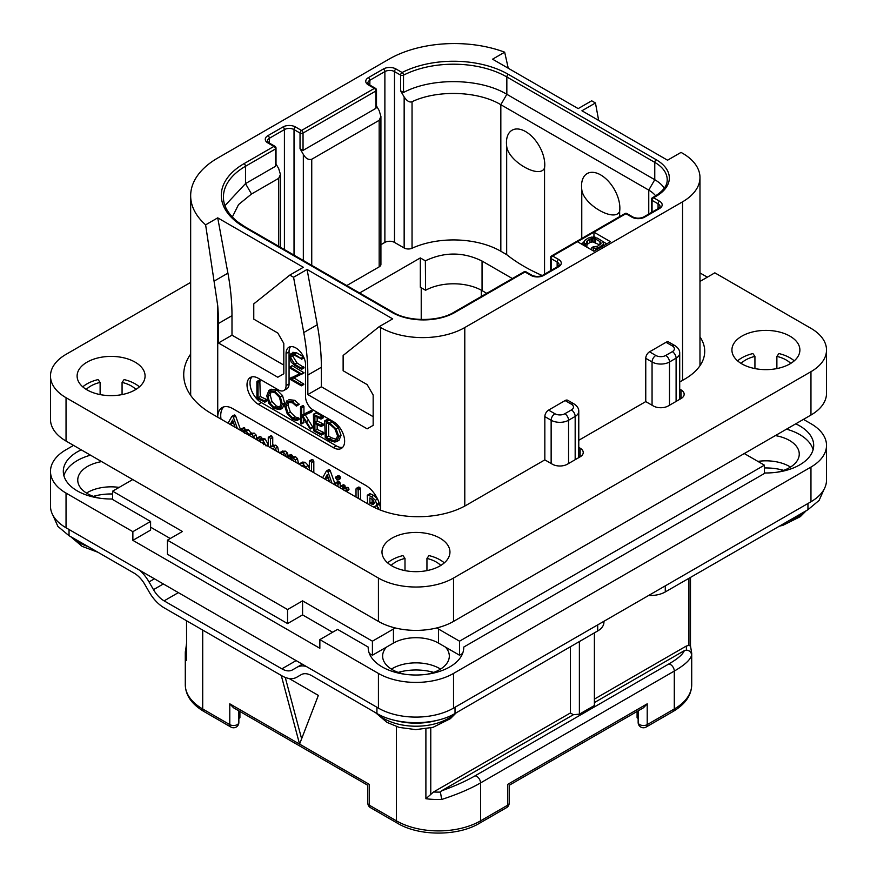 <?xml version="1.0" encoding="UTF-8"?>
<svg xmlns="http://www.w3.org/2000/svg" width="877" height="877" viewBox="0 0 877 877"><rect width="100%" height="100%" fill="white"/><g stroke="black" fill="none" stroke-linecap="round" stroke-linejoin="round"><path stroke-width="1.32" d="M223.734 406.895A21.234 12.267 -120 0 0 221.015 419.107M240.846 430.563L235.639 416.027L234.751 414.985L233.984 415.314M257.104 439.947L256.106 435.025L254.209 433.128L251.162 433.249L248.509 429.829L245.604 429.905M245.604 429.862L243.861 427.625L241.153 429.434L241.153 430.739M268.285 444.672L265.194 439.015L263.462 438.61L261.938 439.476M261.938 439.267L261.938 438.062L260.085 436.384L257.465 438.204L257.465 440.155M268.099 446.294L268.263 445.275M278.776 452.455L277.724 447.127L275.773 445.165L272.736 445.516M272.736 445.352L272.736 437.393L270.938 435.77L268.263 437.612L268.263 446.393M272.769 448.991L273.087 448.355M286.911 457.158L288.018 456.237L288.018 457.794M288.127 455.974L287.568 453.146L285.42 451.14L282.284 451.227M298.531 463.856L297.478 458.704L295.527 456.731L292.49 456.994M292.49 456.862L292.227 455.273L290.725 454.516L288.018 456.281L289.98 456.577L290.232 458.298L293.269 458.035L295.22 460.008L296.152 462.486M292.49 460.37L292.743 459.8M309.34 468.482L308.265 465.468L305.163 462.289L302.247 462.091L299.101 464.185M313.813 472.681L313.813 461.159L312.815 459.625L309.34 461.28L309.34 470.105M335.42 485.167L330.212 470.631L329.313 469.59L328.557 469.919M337.897 480.048L340.561 477.954L340.155 478.743L340.561 477.954L339.169 475.696L338.204 475.586L335.529 477.647L336.911 479.883L337.897 480.048L337.897 477.987L336.911 477L335.529 477.647M340.21 487.93L340.21 483.052L338.982 481.473L337.985 481.999M348.136 489.717L349.057 489.191L348.048 487.404L345.099 487.513M345.099 487.404L344.957 485.661L343.324 484.751L340.627 486.549L340.627 488.171M360.535 499.66L360.535 488.862L359.482 487.217L356.018 488.906L356.018 497.051M379.313 509.647L376.485 505.327M375.499 507.991L374.238 506.621L378.14 504.9L378.908 502.192M377.636 498.958L373.723 495.417L370.511 493.872L369.513 494.299M598.662 120.434L595.45 102.971L581.933 110.776L667.54 160.206L681.056 152.401L682.558 153.267A59.472 34.335 0 0 1 699.978 177.538A59.472 34.335 0 0 1 682.558 201.82L464.788 327.549A59.472 34.335 0 0 1 380.673 327.549L379.171 326.683L343.126 355.481L343.126 370.73L367.156 384.608L373.163 395.012L373.163 425.356L367.156 428.831L307.838 394.584L307.838 375.071A212.398 122.627 -120 0 0 303.76 332.558L293.565 277.264L289.816 275.093L253.771 303.88L253.771 319.14L277.801 333.019L283.808 343.422L283.808 373.766L277.801 377.242L218.472 342.984L218.472 323.481A212.398 122.627 -120 0 0 217.726 305.722L217.726 417.211A21.234 12.267 60 0 1 222.122 407.575A21.234 12.267 60 0 1 232.745 408.627L365.654 485.365A21.234 12.267 60 0 1 380.64 510.173M217.726 305.722L205.624 224.852L217.726 217.858L303.332 267.288L289.816 275.093M595.45 102.971L591.69 100.8L578.173 108.605L492.567 59.187L504.67 52.192A92.392 53.344 0 0 0 388.939 59.187L217.726 158.035A92.392 53.344 0 0 0 190.66 195.757A92.392 53.344 0 0 0 205.624 224.852M214.481 280.914L227.91 273.164A212.398 122.627 60 0 1 231.988 315.676L231.988 335.178L218.472 342.984M227.91 273.164L217.726 217.858M283.808 365.095L231.988 335.178M379.171 326.683L392.688 318.877L307.082 269.458L293.565 277.264M577.428 241.712L593.948 251.25L610.469 241.712L593.948 232.175L552.642 256.018A2.127 1.228 120 0 0 551.14 258.616L557.147 262.08A6.797 3.925 180 0 1 559.142 264.865L557.586 266.663L542.567 275.334C539.07 276.792 535.573 276.792 532.076 275.334L526.068 271.87A2.127 2.127 0 0 0 523.942 271.87L453.957 312.267C438.599 321.848 408.364 321.848 393.006 312.267L245.067 226.858L237.437 221.706C228.009 213.889 223.328 205.678 223.427 197.051A75.4 43.532 180 0 1 245.505 166.268L275.4 149.013A2.127 1.228 0 0 0 276.014 148.147A2.127 2.127 0 0 0 274.961 146.306L268.954 142.841L267.397 141.044A6.797 3.925 180 0 1 269.392 138.259L284.411 129.588A6.797 3.925 180 0 1 294.025 129.588L300.033 133.063L300.033 148.673L303.332 154.396C305.733 158.518 308.529 160.129 311.741 159.252L379.171 120.313L380.914 116.466L379.171 110.601L376.496 105.953M578.776 447.391L580.125 448.169A10.623 6.128 180 0 1 583.238 452.499A10.623 6.128 180 0 1 580.125 456.84L567.364 464.207A10.623 6.128 180 0 1 552.346 464.207L544.836 459.877L544.836 416.608A5.306 3.069 -60 0 1 548.585 410.096L554.9 413.747A5.306 3.069 120 0 0 551.14 420.247L551.14 463.516M554.9 413.747A7.005 4.045 0 0 0 564.81 413.747L571.42 409.932A7.005 4.045 0 0 0 571.42 404.209L565.106 400.559L548.585 410.096M565.106 400.559A5.306 3.069 -60 0 1 567.759 400.296L574.073 403.946A5.306 3.069 -60 0 0 571.42 404.209M666.038 342.293A5.306 3.069 -60 0 1 668.691 342.03L674.994 345.67A5.306 3.069 -60 0 0 672.341 345.933L666.038 342.293L649.517 351.83L655.821 355.47A7.005 4.045 0 0 0 665.731 355.47L672.341 351.655A5.306 3.069 60 0 1 676.101 358.156A12.322 7.115 0 0 0 679.708 353.135C679.818 350.34 678.25 347.851 674.994 345.67M679.708 389.114L681.056 389.892A10.623 6.128 180 0 1 684.159 394.233A10.623 6.128 180 0 1 681.056 398.564L668.285 405.941A10.623 6.128 180 0 1 653.266 405.941L645.757 401.6L645.757 358.331A5.306 3.069 -60 0 1 649.517 351.83M426.902 674.281A33.348 19.25 0 0 0 449.32 656.095A33.348 19.25 0 0 0 445.461 647.105L459.526 655.229L459.526 641.186L764.404 465.161L744.277 453.541M459.526 641.186L438.5 629.039A31.857 18.395 0 0 0 436.538 627.998M395.406 627.998A31.857 18.395 0 0 0 393.444 629.039L393.444 643.093L372.418 655.229L372.418 641.186L393.444 629.039M112.596 499.495L112.596 491.175L182.427 531.495L167.408 540.166L287.557 609.537L302.576 600.866L372.418 641.186M112.596 491.175L132.723 479.555M90.495 455.185A47.786 27.593 0 0 0 63.9 475.74M813.1 449.726A47.786 27.593 0 0 0 786.505 429.171M81.265 449.846A47.786 27.593 180 0 0 63.308 471.409A47.786 27.593 180 0 0 111.719 498.991L150.592 521.442L150.592 530.114L132.865 540.342L319.853 648.289L319.853 639.618L378.425 673.437A53.102 30.651 0 0 0 453.519 673.437L810.962 467.068A53.102 30.651 0 0 0 826.518 445.395A53.102 30.651 0 0 0 810.962 423.712L803.453 419.381M101.644 461.609A33.348 19.25 0 0 0 77.746 480.081A33.348 19.25 0 0 0 87.514 493.685A33.348 19.25 0 0 0 100.153 498.268M150.592 527.165L170.27 538.522M167.408 540.166L167.408 554.209L287.557 623.58L302.576 614.909L332.613 632.251M369.338 653.453L372.418 655.229M386.483 647.105A33.348 19.25 0 0 0 382.624 656.095A33.348 19.25 0 0 0 392.392 669.71A33.348 19.25 0 0 0 405.042 674.281M459.526 655.229L462.607 653.453M776.847 472.254A33.348 19.25 0 0 0 799.254 454.067A33.348 19.25 0 0 0 789.486 440.451A33.348 19.25 0 0 0 775.356 435.606M73.547 445.395L66.038 449.726A53.102 30.651 0 0 0 50.482 471.409A53.102 30.651 0 0 0 66.038 493.082L132.865 531.67L150.592 521.442M795.735 423.832A47.786 27.593 180 0 1 813.692 445.395A47.786 27.593 180 0 1 765.281 472.977L463.758 647.062A47.786 27.593 180 0 1 463.758 647.423A47.786 27.593 180 0 1 415.972 675.016A47.786 27.593 180 0 1 368.187 647.423A47.786 27.593 180 0 1 368.187 647.062L337.579 629.39L319.853 639.618M463.758 647.785L463.758 647.062M368.187 647.785L368.187 647.062M132.865 531.67L132.865 540.342M66.038 493.082L66.038 527.768L378.425 708.123A53.102 30.651 180 0 0 453.519 708.123L810.962 501.754A53.102 30.651 180 0 0 826.518 480.081L826.518 445.395M66.038 527.768A53.102 30.651 180 0 1 50.482 506.095L50.482 471.409M440.561 669.107A33.348 19.25 0 0 0 439.552 668.493A33.348 19.25 0 0 0 391.383 669.107M790.495 467.068A33.348 19.25 0 0 0 789.486 466.465A33.348 19.25 0 0 0 757.871 461.39M119.129 487.404A33.348 19.25 0 0 0 86.505 493.082M445.461 647.105L438.5 643.093A31.857 18.395 0 0 0 393.444 643.093M302.576 614.909L302.576 600.866M287.557 609.537L287.557 623.58M764.404 473.492L764.404 465.161M186.516 620.741L186.637 660.6A59.472 34.335 180 0 1 185.288 653.321A59.472 34.335 180 0 1 185.376 651.49M186.516 649.155L185.376 651.293M202.708 630.081L202.708 708.989A5.306 3.069 -60 0 0 203.804 711.422L230.881 727.055A5.306 3.069 -60 0 1 229.785 724.621L202.708 708.989A59.472 34.335 180 0 1 185.288 684.718L185.288 653.321L186.516 643.575M281.265 675.443L299.572 744.113L318.351 695.395L289.037 678.469M301.622 738.796L285.255 677.428M367.814 803.047A5.306 5.306 0 0 0 370.467 807.651A5.306 3.069 -60 0 1 369.37 805.218A5.306 3.069 180 0 1 367.814 803.047L367.814 785.299L233.534 707.783L229.785 703.814L229.785 724.621A5.306 3.069 180 0 0 235.573 725.29A5.306 3.069 180 0 0 238.851 722.462L238.851 710.841M506.533 807.651A5.306 5.306 0 0 0 509.186 803.047A5.306 3.069 180 0 1 507.63 805.218A5.306 3.069 -120 0 1 506.533 807.651L479.456 823.284C457.86 836.351 419.14 836.351 397.544 823.284A5.306 3.069 -60 0 1 396.448 820.85L369.37 805.218L369.37 784.411C367.31 785.595 367.31 785.595 369.37 784.411C367.31 785.595 367.31 785.595 369.37 784.411L229.785 703.814M359.603 292.984L420.324 257.926L425.356 260.831L425.586 290.276L420.324 287.228L420.324 257.926M512.376 278.546L482.054 261.039L482.054 290.616A40.353 23.295 0 0 0 425.586 290.276M482.054 290.616L486.757 293.335M380.914 116.466L380.914 264.426A5.942 3.431 180 0 1 379.171 266.86L346.755 285.573M542.238 275.51A169.919 98.103 180 0 1 506.676 254.626L500.833 251.25A66.904 38.632 0 0 0 412.047 248.246A5.942 3.431 180 0 1 404.154 247.983L394.497 242.403A6.797 3.925 0 0 0 384.882 242.403L380.914 244.694M482.054 261.039C463.253 251.809 444.365 251.743 425.356 260.831M523.942 271.87A2.127 1.228 -120 0 1 525.005 271.969L455.02 312.376A44.606 25.751 180 0 1 391.942 312.376L244.003 226.968A77.527 44.76 180 0 1 244.003 163.67L273.898 146.415L267.891 142.951A8.923 5.152 180 0 1 267.891 135.661L282.909 126.99A8.923 5.152 180 0 1 295.527 126.99L301.535 130.465L374.369 88.402L368.362 84.937A8.923 5.152 180 0 1 368.362 77.658L383.381 68.987A8.923 5.152 180 0 1 395.998 68.987L402.104 72.506A77.527 44.76 180 0 1 508.342 74.359L656.27 159.767A44.606 25.751 180 0 1 656.27 196.185L653.562 197.742L659.57 201.217A8.923 5.152 180 0 1 659.57 208.496L644.551 217.167A8.923 5.152 180 0 1 631.944 217.167L625.937 213.703A2.127 1.228 -60 0 1 627 213.593A2.127 2.127 0 0 0 624.873 213.593L551.578 255.909A2.127 1.228 60 0 1 552.642 256.018L558.649 259.482A8.923 5.152 180 0 1 558.649 266.772L543.63 275.433A8.923 5.152 180 0 1 531.013 275.433L525.005 271.969A2.127 1.228 -60 0 1 526.068 271.87M551.578 255.909A2.127 2.127 0 0 0 550.515 257.75A2.127 1.228 0 0 0 551.14 258.616L551.14 270.379M276.014 148.147L276.014 164.986L275.4 166.356L275.4 149.013A2.127 1.228 -120 0 0 273.898 146.415A2.127 1.228 -60 0 1 274.961 146.306M300.033 148.673L303.036 150.405L303.036 133.063A2.127 1.228 60 0 0 301.535 130.465A2.127 1.228 120 0 0 300.033 133.063A2.127 1.228 180 0 0 303.036 133.063L375.871 91.011A2.127 1.228 0 0 0 376.496 90.145A2.127 2.127 0 0 0 375.433 88.303L369.425 84.828L367.869 83.03A6.797 3.925 180 0 1 369.864 80.256L384.882 71.585A6.797 3.925 180 0 1 394.497 71.585L400.603 75.115L400.603 90.802L404.154 96.952C406.983 101.096 409.614 102.686 412.047 101.71C437.448 89.607 478.053 90.978 500.833 104.703L648.761 190.112A33.984 19.623 180 0 1 655.634 195.834M303.036 150.405L375.871 108.353L375.871 91.011A2.127 1.228 -120 0 0 374.369 88.402A2.127 1.228 -60 0 1 375.433 88.303M400.603 90.802L403.508 92.502L403.508 75.159A2.127 1.151 62.9 0 0 402.104 72.506A2.127 1.228 120 0 0 400.603 75.115A2.127 1.228 180 0 0 403.508 75.159A75.4 43.532 180 0 1 506.84 76.957L654.768 162.366A42.48 24.523 180 0 1 667.211 179.708C667.156 181.977 667.496 188.149 655.207 196.075L652.51 197.643A2.127 1.228 60 0 1 653.562 197.742A2.127 1.228 120 0 0 652.06 200.351L658.068 203.815A6.797 3.925 180 0 1 660.063 206.588L658.517 208.397L643.499 217.068C640.002 218.526 636.505 218.526 633.008 217.068L627 213.593M652.51 197.643A2.127 2.127 0 0 0 651.447 199.485A2.127 1.228 0 0 0 652.06 200.351L652.06 212.113M403.508 92.502C431.835 77.319 480.147 78.163 506.84 94.299L654.768 179.708A42.48 24.523 180 0 1 664.327 188.171M544.551 167.989C539.717 179.478 507.936 161.094 506.676 146.119A27.099 15.643 60 0 1 506.446 142.633A27.099 15.643 60 0 1 525.608 131.572A27.099 15.643 60 0 1 544.77 164.755A27.099 15.643 60 0 1 544.551 167.989L544.551 274.194M506.676 146.119L506.676 254.626M619.644 216.619L619.644 211.346A27.099 15.643 -120 0 0 619.864 208.112A27.099 15.643 -120 0 0 600.701 174.929A27.099 15.643 -120 0 0 581.539 185.99A27.099 15.643 -120 0 0 581.769 189.476L581.769 238.478M376.496 90.145L376.496 106.972L375.871 108.353M276.014 163.966L278.7 168.614L280.443 174.468L278.7 178.327L251.513 194.014L245.505 183.611L275.4 166.356M224.983 205.602L245.505 183.611L245.505 166.268A2.127 1.228 60 0 0 244.003 163.67M232.328 217.047L238.533 204.593L251.513 194.014M619.644 211.346C614.821 222.824 583.052 204.484 581.769 189.476M624.873 213.593A2.127 1.228 -120 0 1 625.937 213.703L593.948 232.175L593.948 236.505L592.896 237.108M584.027 242.227L581.177 243.872M606.709 243.872L597.347 238.116L591.635 237.097L588.237 238.062L584.586 240.506L584.049 242.808L585.211 243.795L586.899 242.819L586.592 241.339L589.958 239.059L592.797 238.423L595.658 239.092L599.967 241.592L601.14 243.236L597.489 246.338L593.51 246.645L591.822 247.621L595.823 248.301L599.221 247.336L602.872 244.891L603.42 243.905L602.817 241.603M595.571 237.448L593.948 236.505M586.132 246.733L586.899 246.294L586.899 242.819M586.899 244.508L589.958 242.534L592.797 241.888L599.835 244.979M584.027 241.493L584.038 245.527M585.211 246.207L585.211 243.795M584.049 245.538L584.049 242.808M603.42 245.768L603.42 243.905M602.872 246.086L602.872 244.891M601.754 246.733L601.754 245.867M599.221 248.202L599.221 247.336M597.522 249.178L597.522 247.983M595.823 250.164L595.823 248.301M593.543 251.019L593.543 248.29M591.822 250.022L591.822 247.621M600.833 244.091L600.833 242.414M599.967 244.913L599.967 241.592M595.658 242.567L595.658 239.092M594.222 242.063L594.222 238.599M592.797 241.888L592.797 238.423M591.372 242.052L591.372 238.577M589.958 242.534L589.958 239.059M587.426 243.992L587.426 240.528M586.592 242.469L586.592 241.339M239.914 711.455L239.914 717.748L238.851 718.438M637.086 711.455L637.086 717.748L638.149 718.438M638.149 710.841L638.149 722.462A5.306 5.306 0 0 0 646.119 727.055A5.306 3.069 -120 0 0 647.215 724.621A5.306 3.069 180 0 1 641.427 725.29A5.306 3.069 180 0 1 638.149 722.462M691.624 655.163C690.407 659.811 684.63 665.106 674.292 671.069A5.306 3.069 -120 0 0 668.658 664.064C677.57 658.934 682.788 654.472 684.312 650.657L686.373 650.098C689.574 650.471 691.328 652.159 691.624 655.163A59.472 34.335 180 0 0 691.712 653.321L691.712 684.718A59.472 34.335 180 0 1 674.292 708.989L647.215 724.621L647.215 703.814L643.466 707.783L509.186 785.299L509.186 803.047M479.456 823.284A5.306 3.069 -120 0 0 480.552 820.85L507.63 805.218L507.63 784.411C509.69 785.595 509.69 785.595 507.63 784.411C509.69 785.595 509.69 785.595 507.63 784.411L647.215 703.814M396.448 726.584L396.448 820.85A59.472 34.335 180 0 0 480.552 820.85L480.552 782.92C470.247 788.883 457.29 794.398 441.679 799.462A59.472 34.335 180 0 1 425.893 798.739L425.893 728.864M441.679 799.462L440.418 792.095L441.394 790.911C454.889 786.044 466.071 781.045 474.917 775.915A5.306 3.069 -120 0 1 480.552 782.92L674.292 671.069L674.292 708.989A5.306 3.069 -120 0 1 673.196 711.422L646.119 727.055M570.368 646.733L570.368 712.979L573.372 714.711L441.394 790.911M573.372 714.711L579.379 714.174L579.379 641.525M594.398 632.865L594.398 705.514L579.379 714.174M684.312 650.657L594.398 702.576M594.398 699.112L686.176 646.119L688.927 645.319L690.363 646.053M691.712 653.321L690.473 645.768L690.484 577.384M570.368 712.979L433.534 791.986L425.893 798.739M302.346 664.196L296.941 667.32A29.73 17.167 -120 0 1 306.237 666.443M82.032 543.071L69.042 535.726L57.882 526.397L53.015 515.446M82.021 543.071L134.159 573.163A21.234 12.267 60 0 1 144.782 584.378L149.243 592.107A29.73 17.167 -120 0 0 164.109 607.805L281.857 675.783A29.73 17.167 -120 0 0 296.722 677.252L301.184 674.676A21.234 12.267 60 0 1 311.806 675.728L376.924 713.483L376.924 707.257M139.728 570.313A29.73 17.167 -120 0 1 149.024 581.922L153.486 589.651A21.234 12.267 60 0 0 164.109 600.866L281.857 668.844A21.234 12.267 60 0 0 292.479 669.896L296.941 667.32M376.924 713.483C397.248 725.707 434.696 725.707 455.02 713.483L597.697 630.958L597.697 624.884M603.924 621.289L603.924 622.286A21.234 12.267 180 0 1 597.697 630.958M665.281 585.858L665.281 591.931A21.234 12.267 180 0 1 648.607 595.483M665.281 591.931L807.958 509.712L807.958 503.486M301.184 674.676L296.722 677.252M823.985 489.432L819.118 500.383L807.958 509.712M504.67 52.192L508.254 68.242M251.951 376.869A15.929 9.198 -120 0 0 251.326 389.892A15.929 9.198 -120 0 0 261.28 402.554L258.276 404.286A15.929 9.198 60 0 1 247.873 390.254A15.929 9.198 60 0 1 250.307 377.494A15.929 9.198 60 0 1 258.276 378.283L278.546 389.98A10.623 6.128 -120 0 0 283.863 390.506A10.623 6.128 -120 0 0 286.055 385.65L286.055 353.563A13.802 7.97 60 0 1 288.917 347.248A13.802 7.97 60 0 1 299.561 350.943A13.802 7.97 60 0 1 305.58 364.832L305.58 396.919A10.623 6.128 -120 0 0 313.089 409.932L333.37 421.629A15.929 9.198 60 0 1 343.773 435.672A15.929 9.198 60 0 1 341.339 448.432A15.929 9.198 60 0 1 333.37 447.643L336.373 445.911A15.929 9.198 -120 0 0 342.688 447.325M258.276 404.286L333.37 447.643M303.76 332.558L317.277 324.753L307.082 269.458M317.277 324.753A212.398 122.627 60 0 1 321.355 367.266L321.355 386.779L307.838 394.584M373.163 416.685L321.355 386.779M290.583 346.667A13.802 7.97 -120 0 0 289.059 351.83L289.059 383.918A10.623 6.128 60 0 1 286.867 388.774L283.863 390.506M261.28 402.554L336.373 445.911M264.415 402.148L267.123 400.69L266.696 399.55L260.305 396.557L259.811 380.256L256.884 381.692L256.928 398.322L264.865 401.984L264.448 400.844L258.057 397.862L258.057 382.317L256.884 381.692M280.081 409.592L282.317 404.275L280.3 396.886L274.578 391.23L268.855 390.517L266.761 395.779L268.779 403.212L274.019 408.485L280.081 409.592L282.515 408.189L284.576 402.981L282.547 395.593L276.836 389.936L271.103 389.213L269.031 390.418M268.855 390.517L271.103 389.213M296.634 420.664L296.426 419.206L292.863 418.132L288.084 413.319L285.836 406.446L287.722 402.203L292.512 402.806L296.404 406.139L299.221 404.385L296.963 405.689L292.512 401.611L286.823 400.877L284.587 405.722L287.174 413.692L292.863 419.359L296.634 420.664L298.893 419.359L299.101 418.395L295.11 416.838L290.331 412.015L288.084 405.141L288.95 401.809M299.221 404.385L294.76 400.307L288.895 399.671M313.012 427.516L310.765 428.82L302.905 415.972L311.993 411.664L311.708 410.37L301.688 415.117L301.688 407.838L300.526 407.092L300.526 423.12L301.688 423.646L301.688 415.742L310.195 429.061L313.012 427.516L305.163 414.668M303.946 413.823L303.946 406.544L303.321 405.612L300.526 407.092M301.129 423.876L303.946 422.352L303.376 422.571L303.946 419.25M317.156 429.401L314.909 430.706L314.909 423.525L320.861 426.386L323.58 425.016L323.131 423.898L317.156 420.971L314.909 422.275L314.909 416.016L320.73 418.976L323.449 417.474L322.933 416.378L316.071 412.946L313.44 414.415L313.626 430.804L321.256 434.97L323.975 433.457L323.591 432.416L317.156 429.401L317.156 424.6M317.156 420.971L317.156 417.167M336.779 441.548L339.026 440.254L341.043 435.244L338.379 427.669L332.251 422.001L328.25 419.513L324.687 420.872L325.235 437.7L329.259 440.375L334.729 442.052L336.779 441.548L338.796 436.549L336.132 428.974L329.993 423.306L325.992 420.817L324.6 421.212M325.235 420.982L327.483 419.677M303.957 367.2L301.699 368.504L294.771 364.273L290.451 357.323L291.405 354.659L294.573 355.306L301.655 358.89L294.31 354.078L291.054 353.321L289.607 356.742L291.241 362.179L294.595 365.249L301.502 369.239L304.045 367.616L297.029 362.968L292.71 356.029L292.863 354.56M301.381 359.23L303.628 357.937L303.585 356.829M301.326 358.123L303.574 356.829L296.569 352.773L292.797 352.324M301.326 385.781L301.26 384.663L291.515 379.039L304.078 372.857L301.831 374.161L290.079 367.035L290.144 368.154L299.978 373.832L289.761 378.458L289.827 379.149L301.326 385.781L303.859 384.181L294.036 377.899M304.078 372.857L292.326 365.731L289.75 367.255M299.704 373.668L289.553 378.721M260.305 396.557L258.057 397.862M266.411 399.408L264.163 400.712M270.006 391.745L274.578 392.457L279.401 397.259L281.078 403.573L279.215 408.2L274.106 407.312L269.678 402.806L267.989 396.404L269.875 391.822M280.256 407.235L276.354 406.007L271.925 401.502L270.248 395.099L271.136 391.427M299.101 418.395L296.854 419.688M311.708 410.37L301.688 415.117M312.102 410.831L309.855 412.135L309.46 411.675M309.734 412.968L309.855 412.135M311.993 411.664L310.03 412.793M321.256 434.97L321.333 433.72L314.909 430.706M322.615 416.213L320.357 417.518L313.44 414.415M322.933 416.378L320.357 417.518M323.295 416.838L321.037 418.143L320.675 417.671M320.73 418.976L321.037 418.143M320.861 426.386L320.883 425.192L314.909 422.275M323.262 432.251L321.004 433.556M328.25 419.513L325.992 420.817M328.59 419.776L326.332 421.081M328.667 420.182L326.408 421.486M337.557 435.902L335.803 440.21L334.214 440.649L329.007 439.07L326.397 437.294L326.397 422.582L330.114 424.523L334.882 428.842L337.557 435.902M336.757 439.322L331.265 437.766L328.656 435.99L328.656 423.712M328.656 435.99L326.397 437.294M301.502 369.239L301.699 368.504M235.639 416.027L233.381 417.331L232.493 416.29L231.725 416.619L228.064 423.174M234.751 414.985L231.725 416.619M237.426 428.579L233.381 417.331M230.223 424.424L232.602 420.039L235.003 427.022L231.835 425.356M233.962 423.986L232.449 423.196L230.267 424.446M232.449 423.196L233.205 421.793M250.669 436.231L252.444 437.25M244.387 433.128L246.064 433.03L246.7 433.94M254.703 438.555L251.962 434.422L248.915 434.553L246.262 431.133L243.357 431.21L242.392 429.072L241.153 429.434M245.966 429.664L243.357 431.21M251.589 432.953L248.915 434.553M266.038 445.965L262.947 440.309L261.203 439.903L259.691 440.769L258.616 437.809L257.465 438.204M263.462 438.61L259.691 440.769M260.94 442.633L262.881 442.381L263.769 444.716M262.004 442.775L262.344 442.194M271.76 448.662L273.328 448.465L274.183 449.802M276.408 451.096L275.466 448.432L273.514 446.47L270.478 446.821L270.478 438.697L269.425 437.163L268.263 437.612M273.383 444.979L270.478 446.821M285.968 456.61L285.321 454.45L283.161 452.444L279.61 452.938M282.657 450.975L280.037 452.532M281.714 454.429L283.139 454.319L283.852 455.426M283.775 455.086L283.348 454.461M291.394 460.041L293.082 459.954L293.916 461.203M293.071 456.522L290.232 458.298M306.818 468.647L302.905 463.593L299.726 463.571M301.271 465.961L302.905 465.731L304.363 467.233M302.894 466.378L302.982 465.775M311.554 471.387L311.554 462.464L310.557 460.929L309.34 461.28M330.212 470.631L327.954 471.925L327.066 470.883L326.299 471.212L322.626 477.779M329.313 469.59L326.299 471.212M331.988 483.183L327.954 471.925M324.797 479.028L327.176 474.632L329.566 481.626L326.408 479.96M328.524 478.59L327.011 477.79L324.83 479.05M327.011 477.79L327.768 476.386M337.952 486.625L337.952 484.356L336.735 482.767L335.738 483.293L335.738 485.343M338.982 481.473L335.738 483.293M344.036 490.605L346.81 490.495L345.801 488.697L342.852 488.807L342.71 486.965L341.065 486.055L340.627 486.549M345.878 491.021L349.057 489.191M344.957 485.661L342.71 486.965M345.571 487.141L342.852 488.807M358.276 498.355L358.101 489.311L356.369 488.336L356.018 488.906M378.14 504.9L375.893 506.193L376.715 504.374L375.378 500.263L371.475 496.722L368.252 495.165L367.255 495.604L367.649 503.771M370.511 493.872L367.255 495.604M374.413 503.014L373.284 504.549L369.908 503.245L369.908 497.906L373.098 500.12L374.413 503.014M374.413 503.113L372.166 501.951L372.166 499.221M372.166 501.951L369.908 503.245M826.518 350.011L826.518 393.367A53.102 30.651 180 0 1 810.962 415.04L453.519 621.409A53.102 30.651 180 0 1 378.425 621.409L66.038 441.054A53.102 30.651 180 0 1 50.482 419.381L50.482 376.025A53.102 30.651 0 0 0 66.038 397.698L378.425 578.053A53.102 30.651 0 0 0 453.519 578.053L810.962 371.684A53.102 30.651 0 0 0 826.518 350.011A53.102 30.651 0 0 0 810.962 328.338L714.843 272.835L699.978 281.429M544.836 459.877L466.29 505.218A67.968 39.246 180 0 1 370.16 505.218L211.719 413.747A95.582 55.185 180 0 1 183.721 374.72A95.582 55.185 180 0 1 190.66 354.078M645.757 401.6L578.776 440.276M699.978 336.911A67.968 39.246 180 0 1 704.713 351.315A67.968 39.246 180 0 1 684.805 379.061L679.708 382.01M190.66 282.394L66.038 354.352A53.102 30.651 0 0 0 50.482 376.025M741.876 336.132A33.984 19.623 180 0 1 778.908 331.89A33.984 19.623 180 0 1 799.89 350.011A33.984 19.623 180 0 1 789.936 363.889A33.984 19.623 180 0 1 752.904 368.143A33.984 19.623 180 0 1 731.922 350.011A33.984 19.623 180 0 1 741.876 336.132M87.064 362.146A33.984 19.623 180 0 1 124.096 357.893A33.984 19.623 180 0 1 145.078 376.025A33.984 19.623 180 0 1 135.124 389.892A33.984 19.623 180 0 1 98.092 394.146A33.984 19.623 180 0 1 77.11 376.025A33.984 19.623 180 0 1 87.064 362.146M391.942 538.171A33.984 19.623 180 0 1 428.974 533.918A33.984 19.623 180 0 1 449.956 552.05A33.984 19.623 180 0 1 440.002 565.917A33.984 19.623 180 0 1 402.971 570.171A33.984 19.623 180 0 1 381.988 552.05A33.984 19.623 180 0 1 391.942 538.171M699.978 272.922L707.333 277.176M737.579 360.853A33.984 19.623 180 0 1 741.876 357.816A33.984 19.623 180 0 1 752.904 353.563L754.933 356.391L754.933 368.581M790.736 363.407A28.678 16.553 180 0 0 776.879 356.391L778.908 353.563A33.984 19.623 180 0 1 794.233 360.853M741.076 363.407A28.678 16.553 180 0 1 754.933 356.391M776.879 356.391L776.879 368.581M82.767 386.867A33.984 19.623 180 0 1 87.064 383.83A33.984 19.623 180 0 1 98.092 379.577L100.121 382.405L100.121 394.595M135.924 389.421A28.678 16.553 180 0 0 122.067 382.405L124.096 379.577A33.984 19.623 180 0 1 139.421 386.867M86.264 389.421A28.678 16.553 180 0 1 100.121 382.405M122.067 382.405L122.067 394.595M387.645 562.881A33.984 19.623 180 0 1 391.942 559.844A33.984 19.623 180 0 1 402.971 555.59L404.999 558.43L404.999 570.609M440.802 565.446A28.678 16.553 180 0 0 426.946 558.43L428.974 555.59A33.984 19.623 180 0 1 444.299 562.881M391.142 565.446A28.678 16.553 180 0 1 404.999 558.43M426.946 558.43L426.946 570.609M218.472 323.481L231.988 315.676M544.836 416.608L551.14 420.247A12.322 7.115 0 0 0 568.559 420.247L568.559 463.516M464.788 327.549L464.788 506.062M682.558 201.82L682.558 380.355M672.341 351.655A7.005 4.045 0 0 0 672.341 345.933M665.731 355.47A5.306 3.069 60 0 1 669.491 361.982L676.101 358.156L676.101 401.425M564.81 413.747A5.306 3.069 60 0 1 568.559 420.247L575.169 416.432L575.169 459.701M645.757 358.331L652.06 361.982A12.322 7.115 0 0 0 669.491 361.982L669.491 405.24M378.425 673.437L378.425 708.123M453.519 673.437L453.519 708.123M810.962 467.068L810.962 501.754M438.5 629.039L438.5 643.093M186.637 620.806L186.637 660.6M481.309 296.481L481.309 290.188M421.223 319.491L421.223 287.755M558.649 259.482A2.127 1.228 120 0 0 557.147 262.08L557.147 267.638M558.649 266.772A2.127 1.228 -120 0 0 557.586 266.663M543.63 275.433A2.127 1.228 -120 0 0 542.567 275.334M531.013 275.433A2.127 1.228 -60 0 1 532.076 275.334M455.02 312.376A2.127 1.228 -120 0 0 453.957 312.267M391.942 312.376A2.127 1.228 -60 0 1 393.006 312.267M244.003 226.968A2.127 1.228 -60 0 1 245.067 226.858M267.891 142.951A2.127 1.228 -60 0 1 268.954 142.841M267.891 135.661A2.127 1.228 60 0 1 269.392 138.259L269.392 143.094M282.909 126.99A2.127 1.228 60 0 1 284.411 129.588L284.411 249.572M295.527 126.99A2.127 1.228 120 0 0 294.025 129.588L294.025 255.119M368.362 84.937A2.127 1.228 -60 0 1 369.425 84.828M368.362 77.658A2.127 1.228 60 0 1 369.864 80.256L369.864 85.091M383.381 68.987A2.127 1.228 60 0 1 384.882 71.585L384.882 242.403M395.998 68.987A2.127 1.228 120 0 0 394.497 71.585L394.497 242.403M508.342 74.359A2.127 1.228 120 0 0 506.84 76.957L506.84 94.299L500.833 104.703L500.833 251.25M656.27 159.767A2.127 1.228 120 0 0 654.768 162.366L654.768 179.708L648.761 190.112L648.761 214.021M656.27 196.185A2.127 1.228 -120 0 0 655.207 196.075M659.57 201.217A2.127 1.228 120 0 0 658.068 203.815L658.068 209.362M659.57 208.496A2.127 1.228 -120 0 0 658.517 208.397M644.551 217.167A2.127 1.228 -120 0 0 643.499 217.068M631.944 217.167A2.127 1.228 -60 0 1 633.008 217.068M412.047 101.71L412.047 248.246M404.154 96.952L404.154 247.983M379.171 266.86L379.171 120.313M303.332 154.396L303.332 260.502M311.741 159.252L311.741 265.358M278.7 246.284L278.7 178.327M668.658 664.064L474.917 775.915M686.176 646.119A54.166 31.265 180 0 1 686.373 650.098M440.418 792.095A54.166 31.265 180 0 1 433.534 791.986M430.771 794.354L430.771 727.91M69.042 535.726L69.042 529.5M149.024 581.922L154.429 578.798M281.857 668.844L296.119 660.611M164.109 600.866L178.371 592.622M153.486 589.651L163.352 583.95M93.335 496.371A39.882 23.021 180 0 1 112.596 493.981M88.215 546.645A45.692 26.387 180 0 1 78.777 542.457A45.692 26.387 180 0 1 71.936 537.404M437.185 720.302A47.775 27.582 180 0 1 394.76 720.302M455.13 713.429A45.692 26.387 180 0 1 383.655 718.482A45.692 26.387 180 0 1 376.814 713.429M455.02 713.483L455.02 707.257M764.404 467.967A39.882 23.021 180 0 1 783.665 470.357M805.064 511.39A45.692 26.387 180 0 1 788.785 520.631M398.213 672.396A39.882 23.021 180 0 1 433.731 672.396M688.927 578.283L688.927 645.319M571.42 409.932A5.306 3.069 60 0 1 575.169 416.432A12.322 7.115 0 0 0 578.776 411.401C578.897 408.605 577.329 406.128 574.073 403.946M655.821 355.47A5.306 3.069 120 0 0 652.06 361.982L652.06 405.24M380.673 327.549L380.673 510.184M307.838 375.071L321.355 367.266M289.059 383.918L286.055 385.65M286.055 353.563L289.059 351.83M266.696 399.55L264.448 400.844M260.305 381.013L258.057 382.317M282.547 395.593L280.3 396.886M284.576 402.981L282.317 404.275M276.836 389.936L274.578 391.23M276.354 406.007L274.106 407.312M271.925 401.502L269.678 402.806M270.248 395.099L267.989 396.404M294.76 400.307L292.512 401.611M298.805 403.606L296.547 404.9M288.084 405.141L285.836 406.446M290.331 412.015L288.084 413.319M295.11 416.838L292.863 418.132M298.059 417.825L295.812 419.129M298.673 417.901L296.426 419.206M312.881 426.935L310.622 428.239M303.946 406.544L301.688 407.838M311.192 410.436L308.934 411.73M308.748 420.193L306.501 421.497M323.591 432.416L321.333 433.72M322.232 416.049L319.973 417.342M322.868 423.766L320.609 425.071M323.131 423.898L320.883 425.192M323.416 432.328L321.168 433.633M338.379 427.669L336.132 428.974M341.043 435.244L338.796 436.549M332.251 422.001L329.993 423.306M336.461 439.344L334.214 440.649M331.265 437.766L329.007 439.07M303.749 367.934L301.787 369.064M296.569 352.773L294.31 354.078M303.628 357.937L301.644 359.077M292.71 356.029L290.451 357.323M297.029 362.968L294.771 364.273M303.683 366.816L301.436 368.121M303.585 384.488L301.6 385.628M303.815 372.363L301.567 373.668M303.519 383.37L301.26 384.663M257.104 438.906L256.205 439.432M244.65 427.779L242.392 429.072M245.604 429.204L243.357 430.508M248.509 429.829L246.262 431.133M254.209 433.128L251.962 434.422M256.106 435.025L253.859 436.318M265.194 439.015L262.947 440.309M268.263 444.683L266.783 445.538M260.864 436.516L258.616 437.809M261.938 438.062L259.691 439.366M278.776 451.271L277.746 451.863M271.684 435.858L269.425 437.163M272.736 437.393L270.478 438.697M275.773 445.165L273.514 446.47M277.724 447.127L275.466 448.432M285.42 451.14L283.161 452.444M287.568 453.146L285.321 454.45M288.215 455.251L285.968 456.544M298.531 462.683L297.5 463.275M291.537 454.703L289.278 456.007M292.227 455.273L289.98 456.577M292.49 456.193L290.232 457.487M295.527 456.731L293.269 458.035M297.478 458.704L295.22 460.008M308.265 465.468L306.007 466.761M305.163 462.289L302.905 463.593M313.813 461.159L311.554 462.464M312.815 459.625L310.557 460.929M340.144 476.693L337.897 477.987M340.155 478.743L338.04 479.96M339.169 475.696L336.911 477M340.21 483.052L337.952 484.356M339.816 482.164L337.557 483.468M348.048 487.404L345.801 488.697M344.124 484.937L341.866 486.242M345.099 486.406L342.852 487.711M359.482 487.217L357.224 488.522M360.359 488.018L358.101 489.311M360.535 488.862L358.276 490.155M378.469 507.783L376.957 508.649M373.723 495.417L371.475 496.722M377.559 499.002L375.378 500.263M378.974 503.069L376.715 504.374M373.657 502.762L371.409 504.067M810.962 415.04L810.962 371.684M681.056 398.564L681.056 389.892M580.125 456.84L580.125 448.169M66.038 441.054L66.038 397.698M378.425 621.409L378.425 578.053M453.519 621.409L453.519 578.053M190.66 195.757L190.66 395.363M679.708 399.342L679.708 353.135M203.804 711.422C191.69 704.165 185.507 695.264 185.288 684.718M651.447 212.475L651.447 199.485M280.443 247.281L280.443 174.468M550.515 270.741L550.515 257.75M230.881 727.055A5.306 5.306 0 0 0 238.851 722.462M397.544 823.284L370.467 807.651M97.95 552.269L82.109 546.36L70.785 536.746M456.281 712.76L450.405 718.658L433.008 727.34L415.786 729.62L399.232 727.417L386.987 722.385L375.663 712.76M806.215 510.732L800.35 516.63L782.953 525.301L779.05 526.255M691.712 684.718C691.493 695.264 685.31 704.165 673.196 711.422M699.978 177.538L699.978 365.709M578.776 411.401L578.776 457.619M264.777 402.214L267.036 400.91M256.994 381.418L259.252 380.114M296.875 420.62L299.134 419.316M301.567 423.975L303.826 422.67M300.625 406.807L302.883 405.514M309.91 412.881L312.168 411.576M321.618 435.025L323.865 433.72M313.517 414.196L315.775 412.903M321.092 419.042L323.35 417.748M321.256 426.463L323.514 425.17M324.676 420.883L326.924 419.579M325.345 420.752L327.603 419.447M301.556 359.263L303.815 357.959M301.688 369.261L303.946 367.956M289.695 378.491L291.953 377.187M289.838 366.992L292.085 365.687M301.513 385.814L303.76 384.51M227.625 422.922L228.48 422.44M232.043 416.268L234.291 414.964M241.383 429.006L243.631 427.702M257.706 437.744L259.965 436.439M260.359 440.177L262.607 438.873M268.526 437.141L270.774 435.847M288.215 455.897L290.462 454.593M309.559 460.885L311.806 459.581M322.199 477.526L323.043 477.033M326.606 470.861L328.864 469.568M337.974 480.004L340.221 478.71M335.902 476.913L338.149 475.608M335.979 482.613L338.226 481.32M346.579 491.153L348.838 489.848M340.835 486.132L343.093 484.828M356.259 488.39L358.507 487.086M367.474 495.121L369.721 493.817"/></g></svg>
